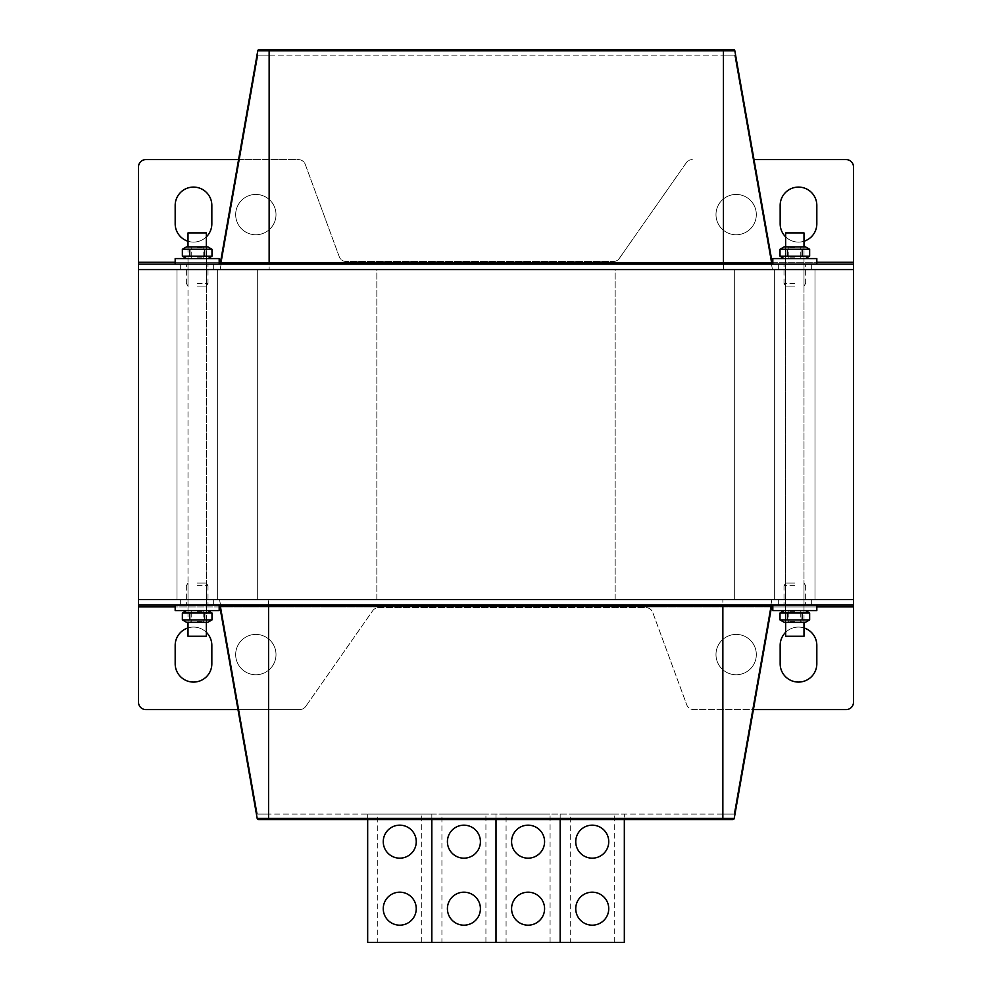 <?xml version="1.0" encoding="UTF-8"?>
<svg xmlns="http://www.w3.org/2000/svg" width="992" height="992" viewBox="0 0 992 992"><rect width="100%" height="100%" fill="white"/><g stroke="black" fill="none" stroke-linecap="round" stroke-linejoin="round"><path stroke-width="0.74" stroke-dasharray="4.96 3.72" d="M238.576 159.6L298.394 159.6A7.328 7.328 0 0 1 305.276 164.399L339.264 256.73A7.328 7.328 0 0 0 346.146 261.528L613.329 261.528A7.328 7.328 0 0 0 619.33 258.404L686.303 162.725A7.328 7.328 0 0 1 692.317 159.6A7.328 7.328 0 0 0 686.303 162.725L619.33 258.404A7.328 7.328 0 0 1 613.329 261.528L346.146 261.528A7.328 7.328 0 0 1 339.264 256.73L305.276 164.399A7.328 7.328 0 0 0 298.394 159.6L145.849 159.6A7.328 7.328 0 0 0 138.508 166.929L138.508 269.588L853.492 269.588L138.508 269.588L138.508 702.237A7.328 7.328 0 0 0 145.849 709.578L299.683 709.578A7.328 7.328 0 0 0 305.697 706.453A7.328 7.328 0 0 1 299.683 709.578L237.981 709.578M197.172 269.588L217.347 269.588L197.172 269.588M794.828 269.588L774.653 269.588L794.828 269.588M615.164 269.588L734.328 269.588L615.164 269.588L615.164 599.577L734.328 599.577L615.164 599.577L615.164 269.588M376.836 269.588L257.672 269.588L376.836 269.588L376.836 599.577L257.672 599.577L376.836 599.577L376.836 269.588M754.019 159.6L846.151 159.6A7.328 7.328 0 0 1 853.492 166.929L853.492 599.577L138.508 599.577L138.508 605.083L853.492 605.083L853.492 599.577L138.508 599.577M197.172 599.577L217.347 599.577L197.172 599.577M794.828 599.577L774.653 599.577L794.828 599.577M734.328 269.588L734.328 599.577L734.328 269.588M257.672 269.588L257.672 599.577L257.672 269.588M188.009 627.924A18.327 18.327 0 0 1 206.348 632.313M211.842 645.408A18.327 18.327 0 0 0 193.514 627.08A18.327 18.327 0 0 0 175.175 645.408L175.175 663.747A18.327 18.327 0 0 0 193.514 682.074A18.327 18.327 0 0 0 211.842 663.747L211.842 645.408M756.326 654.584A20.162 20.162 0 0 1 726.07 672.043A20.162 20.162 0 0 1 726.07 637.112A20.162 20.162 0 0 1 756.326 654.584A20.162 20.162 0 0 0 726.07 637.112A20.162 20.162 0 0 0 726.07 672.043A20.162 20.162 0 0 0 756.326 654.584M138.508 606.918L853.492 606.918L853.492 702.237A7.328 7.328 0 0 1 846.151 709.578L693.606 709.578A7.328 7.328 0 0 1 686.724 704.779L652.736 612.448A7.328 7.328 0 0 0 645.854 607.65L378.671 607.65A7.328 7.328 0 0 0 372.67 610.774L305.697 706.453L372.67 610.774A7.328 7.328 0 0 1 378.671 607.65L645.854 607.65A7.328 7.328 0 0 1 652.736 612.448L686.724 704.779A7.328 7.328 0 0 0 693.606 709.578L753.424 709.578M276.012 654.584A20.162 20.162 0 0 1 245.756 672.043A20.162 20.162 0 0 1 245.756 637.112A20.162 20.162 0 0 1 276.012 654.584A20.162 20.162 0 0 0 245.756 637.112A20.162 20.162 0 0 0 245.756 672.043A20.162 20.162 0 0 0 276.012 654.584M785.652 632.313A18.327 18.327 0 0 1 803.991 627.924M816.825 645.408A18.327 18.327 0 0 0 798.486 627.08A18.327 18.327 0 0 0 780.158 645.408L780.158 663.747A18.327 18.327 0 0 0 798.486 682.074A18.327 18.327 0 0 0 816.825 663.747L816.825 645.408M853.492 606.918L853.492 599.577M367.672 819.566L624.328 819.566L624.328 814.072L367.672 814.072L624.328 814.072L367.672 814.072L367.672 942.4L431.83 942.4L431.83 814.072L367.672 814.072L367.672 819.566L367.672 814.072L367.672 819.566L624.328 819.566L624.328 814.072L431.83 814.072L431.83 942.4L496 942.4L496 814.072L496 942.4L560.17 942.4L560.17 814.072L560.17 942.4L624.328 942.4L624.328 819.566M197.172 605.083L219.182 605.083L197.172 605.083M794.828 605.083L772.818 605.083L794.828 605.083M722.858 599.577L219.554 599.577L771.85 599.577L722.858 599.577L722.858 814.072L268.559 814.072L734.03 814.072L771.85 599.577L734.03 814.072L722.858 814.072L722.858 599.577M257.374 814.072L219.554 599.577L257.374 814.072L268.559 814.072L257.374 814.072M268.559 819.566L268.559 818.412L722.858 818.412L722.858 819.566L258.552 819.566A1.401 1.401 0 0 1 257.176 818.412L219.765 606.236A1.401 1.401 0 0 0 218.389 605.083A1.401 1.401 0 0 1 219.182 605.331M773.016 605.083A1.401 1.401 0 0 0 771.64 606.236L722.858 606.236L722.858 818.412L734.229 818.412L771.64 606.236A1.401 1.401 0 0 1 773.016 605.083L218.389 605.083L773.016 605.083A1.401 1.401 0 0 0 772.818 605.095M803.991 241.254A18.327 18.327 0 0 1 785.652 236.852M780.158 223.758A18.327 18.327 0 0 0 798.486 242.098A18.327 18.327 0 0 0 816.825 223.758L816.825 205.431A18.327 18.327 0 0 0 798.486 187.091A18.327 18.327 0 0 0 780.158 205.431L780.158 223.758M235.674 214.594A20.162 20.162 0 0 1 265.93 197.135A20.162 20.162 0 0 1 265.93 232.054A20.162 20.162 0 0 1 235.674 214.594A20.162 20.162 0 0 0 265.93 232.054A20.162 20.162 0 0 0 265.93 197.135A20.162 20.162 0 0 0 235.674 214.594M715.988 214.594A20.162 20.162 0 0 1 746.244 197.135A20.162 20.162 0 0 1 746.244 232.054A20.162 20.162 0 0 1 715.988 214.594A20.162 20.162 0 0 0 746.244 232.054A20.162 20.162 0 0 0 746.244 197.135A20.162 20.162 0 0 0 715.988 214.594M206.348 236.852A18.327 18.327 0 0 1 188.009 241.254M175.175 223.758A18.327 18.327 0 0 0 193.514 242.098A18.327 18.327 0 0 0 211.842 223.758L211.842 205.431A18.327 18.327 0 0 0 193.514 187.091A18.327 18.327 0 0 0 175.175 205.431L175.175 223.758M853.492 269.588L853.492 264.095L138.508 264.095L138.508 269.588M794.828 264.095L772.818 264.095L794.828 264.095M197.172 264.095L219.182 264.095L197.172 264.095M269.142 269.588L772.446 269.588L220.15 269.588L269.142 269.588L269.142 55.106L723.441 55.106L257.97 55.106L220.15 269.588L257.97 55.106L269.142 55.106L269.142 269.588M734.626 55.106L772.446 269.588L734.626 55.106L723.441 55.106L734.626 55.106M259.148 49.6L733.448 49.6A1.401 1.401 0 0 1 734.824 50.753L772.235 262.942A1.401 1.401 0 0 0 773.611 264.095A1.401 1.401 0 0 1 772.818 263.847M269.142 49.6L269.142 50.753L257.771 50.753L220.36 262.942A1.401 1.401 0 0 1 218.984 264.095L773.611 264.095L218.984 264.095A1.401 1.401 0 0 0 219.182 264.083M399.751 892.18A16.504 16.504 0 0 1 414.048 916.93A16.504 16.504 0 0 1 385.466 916.93A16.504 16.504 0 0 1 399.751 892.18M399.751 825.17A16.504 16.504 0 0 1 414.048 849.921A16.504 16.504 0 0 1 385.466 849.921A16.504 16.504 0 0 1 399.751 825.17M377.754 942.4L421.749 942.4L377.754 942.4L377.754 814.072L421.749 814.072L377.754 814.072M431.83 819.566L431.83 814.072L431.83 819.566M463.921 892.18A16.504 16.504 0 0 1 478.206 916.93A16.504 16.504 0 0 1 449.624 916.93A16.504 16.504 0 0 1 463.921 892.18M463.921 825.17A16.504 16.504 0 0 1 478.206 849.921A16.504 16.504 0 0 1 449.624 849.921A16.504 16.504 0 0 1 463.921 825.17M441.924 942.4L485.919 942.4L441.924 942.4L441.924 814.072L485.919 814.072L441.924 814.072M496 819.566L496 814.072L496 819.566M528.079 892.18A16.504 16.504 0 0 1 542.376 916.93A16.504 16.504 0 0 1 513.794 916.93A16.504 16.504 0 0 1 528.079 892.18M528.079 825.17A16.504 16.504 0 0 1 542.376 849.921A16.504 16.504 0 0 1 513.794 849.921A16.504 16.504 0 0 1 528.079 825.17M506.081 942.4L550.076 942.4L506.081 942.4L506.081 814.072L550.076 814.072L506.081 814.072M560.17 819.566L560.17 814.072L560.17 819.566M592.249 892.18A16.504 16.504 0 0 1 606.534 916.93A16.504 16.504 0 0 1 577.952 916.93A16.504 16.504 0 0 1 592.249 892.18M592.249 825.17A16.504 16.504 0 0 1 606.534 849.921A16.504 16.504 0 0 1 577.952 849.921A16.504 16.504 0 0 1 592.249 825.17M570.251 942.4L614.246 942.4L570.251 942.4L570.251 814.072L614.246 814.072L570.251 814.072M794.828 286.093L785.652 286.093L794.828 286.093M772.818 264.095L772.818 258.59L816.825 258.59L772.818 258.59L816.825 258.59L816.825 264.095M197.172 286.093L206.348 286.093L197.172 286.093M175.175 264.095L175.175 258.59L219.182 258.59L175.175 258.59L219.182 258.59L219.182 264.095M197.172 583.085L206.348 583.085L197.172 583.085M219.182 605.083L219.182 610.576L175.175 610.576L219.182 610.576L175.175 610.576L175.175 605.083M794.828 583.085L785.652 583.085L794.828 583.085M816.825 605.083L816.825 610.576L772.818 610.576L816.825 610.576L772.818 610.576L772.818 605.083M206.348 232.922L188.009 232.922L206.348 232.922L188.009 232.922L188.009 636.244L206.348 636.244L188.009 636.244L206.348 636.244L206.348 232.922M188.009 246.859L188.009 622.306M803.991 232.922L785.652 232.922L803.991 232.922L785.652 232.922L785.652 636.244L803.991 636.244L785.652 636.244L803.991 636.244L803.991 232.922M794.828 621.513L788.876 621.513L794.828 621.513M794.828 622.306L787.487 622.306L794.828 622.306M794.828 611.382L788.876 611.382L794.828 611.382M780.01 619.901L780.01 612.994L787.412 612.994L780.01 612.994L787.412 612.994L787.412 619.901L802.23 619.901L780.01 619.901L784.188 622.306L805.454 622.306L784.188 622.306L805.454 622.306L809.646 619.901L780.01 619.901L787.412 619.901L787.412 612.994L809.646 612.994L802.23 612.994L809.646 612.994L805.454 610.576L784.188 610.576L805.454 610.576M794.828 610.576L787.487 610.576L794.828 610.576M802.23 619.901L802.23 612.994L787.412 612.994L802.23 612.994L802.23 619.901L809.646 619.901L802.23 619.901L802.23 612.994M787.412 619.901L787.412 612.994M809.646 619.901L809.646 612.994M197.172 621.513L203.124 621.513L197.172 621.513M197.172 622.306L204.513 622.306L197.172 622.306M197.172 611.382L203.124 611.382L197.172 611.382M182.354 619.901L182.354 612.994L189.77 612.994L182.354 612.994L189.77 612.994L189.77 619.901L204.588 619.901L182.354 619.901L186.546 622.306L207.812 622.306L186.546 622.306L207.812 622.306L211.99 619.901L182.354 619.901L189.77 619.901L189.77 612.994L211.99 612.994L204.588 612.994L211.99 612.994L207.812 610.576L186.546 610.576L207.812 610.576M197.172 610.576L204.513 610.576L197.172 610.576M204.588 619.901L204.588 612.994L189.77 612.994L204.588 612.994L204.588 619.901L211.99 619.901L204.588 619.901L204.588 612.994M189.77 619.901L189.77 612.994M211.99 619.901L211.99 612.994M197.172 247.665L203.124 247.665L197.172 247.665M197.172 246.859L204.513 246.859L197.172 246.859M197.172 257.796L203.124 257.796L197.172 257.796M211.99 249.277L211.99 256.172L204.588 256.172L211.99 256.172L204.588 256.172L204.588 249.277L189.77 249.277L211.99 249.277L207.812 246.859L186.546 246.859L207.812 246.859L186.546 246.859L182.354 249.277L211.99 249.277L204.588 249.277L204.588 256.172L182.354 256.172L189.77 256.172L182.354 256.172L186.546 258.59L207.812 258.59L186.546 258.59M197.172 258.59L204.513 258.59L197.172 258.59M189.77 249.277L189.77 256.172L204.588 256.172L189.77 256.172L189.77 249.277L182.354 249.277L189.77 249.277L189.77 256.172M794.828 247.665L788.876 247.665L794.828 247.665M794.828 246.859L787.487 246.859L794.828 246.859M794.828 257.796L788.876 257.796L794.828 257.796M809.646 249.277L809.646 256.172L802.23 256.172L809.646 256.172L802.23 256.172L802.23 249.277L787.412 249.277L809.646 249.277L805.454 246.859L784.188 246.859L805.454 246.859L784.188 246.859L780.01 249.277L809.646 249.277L802.23 249.277L802.23 256.172L780.01 256.172L787.412 256.172L780.01 256.172L784.188 258.59L805.454 258.59L784.188 258.59M794.828 258.59L787.487 258.59L794.828 258.59M787.412 249.277L787.412 256.172L802.23 256.172L787.412 256.172L787.412 249.277L780.01 249.277L787.412 249.277L787.412 256.172M204.588 249.277L204.588 256.172M182.354 249.277L182.354 256.172M802.23 249.277L802.23 256.172M780.01 249.277L780.01 256.172M816.825 606.918L772.818 606.918M771.528 606.918L219.877 606.918M219.182 606.918L175.175 606.918M268.559 814.072L268.559 599.577L268.559 814.072M257.176 818.412L268.559 818.412L268.559 606.236L219.765 606.236A1.401 1.401 0 0 0 218.389 605.083M268.559 605.083L268.559 606.236L722.858 606.236L722.858 605.083M853.492 262.26L138.508 262.26M175.175 262.26L219.182 262.26M220.472 262.26L772.123 262.26M772.818 262.26L816.825 262.26M723.441 55.106L723.441 269.588L723.441 55.106M723.441 49.6L723.441 50.753L269.142 50.753L269.142 264.095M734.824 50.753L723.441 50.753L723.441 262.942L772.235 262.942A1.401 1.401 0 0 0 773.611 264.095M723.441 264.095L723.441 262.942L220.36 262.942A1.401 1.401 0 0 1 218.984 264.095M794.828 283.452L784.002 283.452L794.828 283.452M197.172 283.452L207.998 283.452L197.172 283.452M197.172 585.714L207.998 585.714L197.172 585.714M794.828 585.714L784.002 585.714L794.828 585.714M774.653 269.588L774.653 599.577L774.653 269.588M814.99 269.588L814.99 599.577L814.99 269.588M177.01 269.588L177.01 599.577L177.01 269.588M217.347 269.588L217.347 599.577L217.347 269.588M213.677 605.083L213.677 599.577L213.677 605.083M180.68 605.083L180.68 599.577L180.68 605.083M811.32 605.083L811.32 599.577L811.32 605.083M778.323 605.083L778.323 599.577L778.323 605.083M778.323 264.095L778.323 269.588L778.323 264.095M811.32 264.095L811.32 269.588L811.32 264.095M180.68 264.095L180.68 269.588L180.68 264.095M213.677 264.095L213.677 269.588L213.677 264.095M421.749 942.4L421.749 814.072M485.919 942.4L485.919 814.072M550.076 942.4L550.076 814.072M614.246 942.4L614.246 814.072M805.64 283.452L803.991 286.093L803.991 258.59L803.991 286.093L805.64 283.452L805.64 264.095L805.64 283.452M784.002 283.452L785.652 286.093L785.652 258.59L785.652 286.093L784.002 283.452L784.002 264.095L784.002 283.452M207.998 283.452L206.348 286.093L206.348 258.59L206.348 286.093L207.998 283.452L207.998 264.095L207.998 283.452M186.36 283.452L188.009 286.093L188.009 258.59L188.009 286.093L186.36 283.452L186.36 264.095L186.36 283.452M186.36 585.714L188.009 583.085L188.009 610.576L188.009 583.085L186.36 585.714L186.36 605.083L186.36 585.714M207.998 585.714L206.348 583.085L206.348 610.576L206.348 583.085L207.998 585.714L207.998 605.083L207.998 585.714M784.002 585.714L785.652 583.085L785.652 610.576L785.652 583.085L784.002 585.714L784.002 605.083L784.002 585.714M805.64 585.714L803.991 583.085L803.991 610.576L803.991 583.085L805.64 585.714L805.64 605.083L805.64 585.714M206.348 622.306L206.348 246.859M803.991 622.306L803.991 246.859M785.652 622.306L785.652 246.859M788.876 621.513L787.487 622.306L788.876 621.513L788.876 611.382L787.487 610.576L788.876 611.382L788.876 621.513M800.767 621.513L802.156 622.306L800.767 621.513L800.767 611.382L802.156 610.576L800.767 611.382L800.767 621.513M784.188 610.576L780.01 612.994M191.233 621.513L189.844 622.306L191.233 621.513L191.233 611.382L189.844 610.576L191.233 611.382L191.233 621.513M203.124 621.513L204.513 622.306L203.124 621.513L203.124 611.382L204.513 610.576L203.124 611.382L203.124 621.513M186.546 610.576L182.354 612.994M203.124 247.665L204.513 246.859L203.124 247.665L203.124 257.796L204.513 258.59L203.124 257.796L203.124 247.665M191.233 247.665L189.844 246.859L191.233 247.665L191.233 257.796L189.844 258.59L191.233 257.796L191.233 247.665M800.767 247.665L802.156 246.859L800.767 247.665L800.767 257.796L802.156 258.59L800.767 257.796L800.767 247.665M788.876 247.665L787.487 246.859L788.876 247.665L788.876 257.796L787.487 258.59L788.876 257.796L788.876 247.665M207.812 258.59L211.99 256.172M805.454 258.59L809.646 256.172"/><path stroke-width="1.49" d="M175.175 606.918L138.508 606.918L138.508 599.577L853.492 599.577L138.508 599.577L138.508 269.588L853.492 269.588L853.492 702.237A7.328 7.328 0 0 1 846.151 709.578L753.424 709.578M206.348 632.313A18.327 18.327 0 0 1 211.842 645.408L211.842 663.747A18.327 18.327 0 0 1 193.514 682.074A18.327 18.327 0 0 1 175.175 663.747L175.175 645.408A18.327 18.327 0 0 1 188.009 627.924M138.508 606.918L138.508 702.237A7.328 7.328 0 0 0 145.849 709.578L237.981 709.578M803.991 627.924A18.327 18.327 0 0 1 816.825 645.408L816.825 663.747A18.327 18.327 0 0 1 798.486 682.074A18.327 18.327 0 0 1 780.158 663.747L780.158 645.408A18.327 18.327 0 0 1 785.652 632.313M771.64 606.236L734.229 818.412A1.401 1.401 0 0 1 732.852 819.566A1.401 1.401 0 0 0 734.229 818.412L722.858 818.412L722.858 819.566L732.852 819.566A1.401 1.401 0 0 0 734.229 818.412A1.401 1.401 0 0 1 732.852 819.566L258.552 819.566A1.401 1.401 0 0 1 257.176 818.412L219.765 606.236L771.64 606.236A1.401 1.401 0 0 1 772.818 605.095M219.182 605.331A1.401 1.401 0 0 1 219.765 606.236M138.508 605.083L853.492 605.083M785.652 236.852A18.327 18.327 0 0 1 780.158 223.758L780.158 205.431A18.327 18.327 0 0 1 798.486 187.091A18.327 18.327 0 0 1 816.825 205.431L816.825 223.758A18.327 18.327 0 0 1 803.991 241.254M238.576 159.6L145.849 159.6A7.328 7.328 0 0 0 138.508 166.929L138.508 262.26L175.175 262.26M853.492 264.095L138.508 264.095L138.508 269.588L853.492 269.588L853.492 166.929A7.328 7.328 0 0 0 846.151 159.6L754.019 159.6M188.009 241.254A18.327 18.327 0 0 1 175.175 223.758L175.175 205.431A18.327 18.327 0 0 1 193.514 187.091A18.327 18.327 0 0 1 211.842 205.431L211.842 223.758A18.327 18.327 0 0 1 206.348 236.852M138.508 264.095L138.508 262.26M259.148 49.6A1.401 1.401 0 0 0 257.771 50.753L734.824 50.753A1.401 1.401 0 0 0 733.448 49.6L259.148 49.6A1.401 1.401 0 0 0 257.771 50.753A1.401 1.401 0 0 1 259.148 49.6A1.401 1.401 0 0 0 257.771 50.753L220.36 262.942A1.401 1.401 0 0 1 219.182 264.083M734.824 50.753L772.235 262.942L220.36 262.942M772.818 263.847A1.401 1.401 0 0 1 772.235 262.942M399.751 892.18A16.504 16.504 0 0 0 385.466 916.93A16.504 16.504 0 0 0 414.048 916.93A16.504 16.504 0 0 0 399.751 892.18M399.751 825.17A16.504 16.504 0 0 0 385.466 849.921A16.504 16.504 0 0 0 414.048 849.921A16.504 16.504 0 0 0 399.751 825.17M367.672 819.566L367.672 942.4L431.83 942.4L431.83 819.566L431.83 942.4L496 942.4L496 819.566L496 942.4L560.17 942.4L560.17 819.566L560.17 942.4L624.328 942.4L624.328 819.566M463.921 892.18A16.504 16.504 0 0 0 449.624 916.93A16.504 16.504 0 0 0 478.206 916.93A16.504 16.504 0 0 0 463.921 892.18M463.921 825.17A16.504 16.504 0 0 0 449.624 849.921A16.504 16.504 0 0 0 478.206 849.921A16.504 16.504 0 0 0 463.921 825.17M528.079 892.18A16.504 16.504 0 0 0 513.794 916.93A16.504 16.504 0 0 0 542.376 916.93A16.504 16.504 0 0 0 528.079 892.18M528.079 825.17A16.504 16.504 0 0 0 513.794 849.921A16.504 16.504 0 0 0 542.376 849.921A16.504 16.504 0 0 0 528.079 825.17M592.249 892.18A16.504 16.504 0 0 0 577.952 916.93A16.504 16.504 0 0 0 606.534 916.93A16.504 16.504 0 0 0 592.249 892.18M592.249 825.17A16.504 16.504 0 0 0 577.952 849.921A16.504 16.504 0 0 0 606.534 849.921A16.504 16.504 0 0 0 592.249 825.17M816.825 264.095L816.825 258.59L772.818 258.59L772.818 264.095M219.182 264.095L219.182 258.59L175.175 258.59L175.175 264.095M175.175 605.083L175.175 610.576L219.182 610.576L219.182 605.083M772.818 605.083L772.818 610.576L816.825 610.576L816.825 605.083M188.009 246.859L188.009 232.922L206.348 232.922L206.348 246.859M188.009 622.306L188.009 636.244L206.348 636.244L206.348 622.306M785.652 246.859L785.652 232.922L803.991 232.922L803.991 246.859M785.652 622.306L785.652 636.244L803.991 636.244L803.991 622.306M805.454 622.306L784.188 622.306L780.01 619.901L809.646 619.901L805.454 622.306M805.454 610.576L809.646 612.994L780.01 612.994L780.01 619.901M787.412 619.901L787.412 612.994M802.23 619.901L802.23 612.994M809.646 619.901L809.646 612.994M207.812 622.306L186.546 622.306L182.354 619.901L211.99 619.901L207.812 622.306M207.812 610.576L211.99 612.994L182.354 612.994L182.354 619.901M189.77 619.901L189.77 612.994M204.588 619.901L204.588 612.994M211.99 619.901L211.99 612.994M186.546 246.859L207.812 246.859L211.99 249.277L182.354 249.277L186.546 246.859M186.546 258.59L182.354 256.172L211.99 256.172L211.99 249.277M204.588 249.277L204.588 256.172M189.77 249.277L189.77 256.172M182.354 249.277L182.354 256.172M784.188 246.859L805.454 246.859L809.646 249.277L780.01 249.277L784.188 246.859M784.188 258.59L780.01 256.172L809.646 256.172L809.646 249.277M802.23 249.277L802.23 256.172M787.412 249.277L787.412 256.172M780.01 249.277L780.01 256.172M853.492 606.918L816.825 606.918M772.818 606.918L771.528 606.918M219.877 606.918L219.182 606.918M722.858 605.083L722.858 818.412L268.559 818.412L268.559 819.566M268.559 605.083L268.559 818.412L257.176 818.412M219.182 262.26L220.472 262.26M772.123 262.26L772.818 262.26M816.825 262.26L853.492 262.26M269.142 264.095L269.142 49.6M723.441 264.095L723.441 49.6M784.188 610.576L780.01 612.994M186.546 610.576L182.354 612.994M207.812 258.59L211.99 256.172M805.454 258.59L809.646 256.172"/></g></svg>
